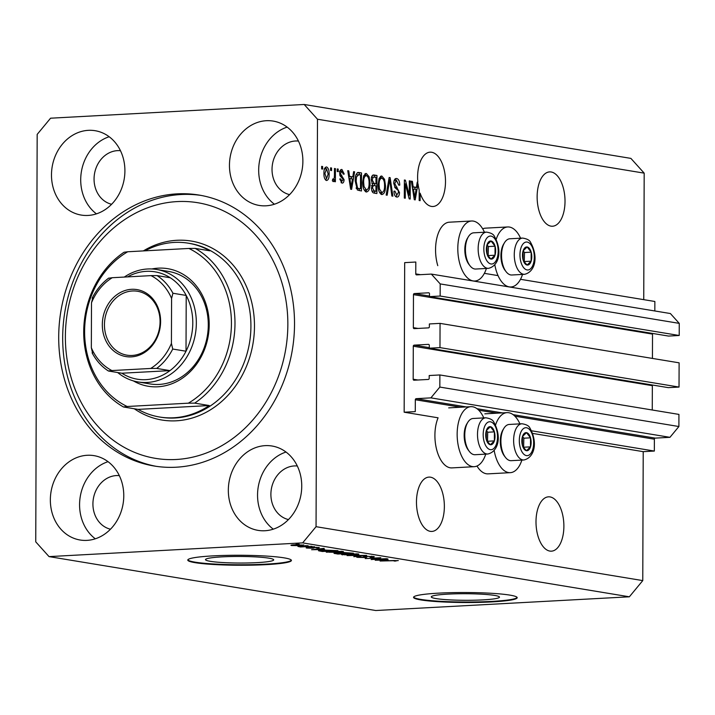<?xml version="1.0" encoding="UTF-8"?>
<svg xmlns="http://www.w3.org/2000/svg" width="715" height="715" viewBox="0 0 715 715"><rect width="100%" height="100%" fill="white"/><g stroke="black" fill="none" stroke-linecap="round" stroke-linejoin="round"><path stroke-width="1.07" d="M415.808 262.03L404.681 262.637L404.163 412.206L415.281 411.608L415.326 399.739A1.037 0.885 -80.6 0 1 416.219 398.666L430.904 397.871L439.832 387.074L439.877 374.955L429.197 375.527L429.188 378.369A1.037 0.885 -80.6 0 1 428.294 379.442L414.056 380.219A1.037 0.885 -80.6 0 1 413.172 379.236L413.288 346.221A1.037 0.885 -80.6 0 1 414.182 345.139L428.419 344.371A1.037 0.885 -80.6 0 1 429.304 345.354L429.295 348.196L439.975 347.615L440.056 323.377L429.375 323.949L429.366 326.791A1.037 0.885 -80.6 0 1 428.473 327.872L414.235 328.641A1.037 0.885 -80.6 0 1 413.35 327.658L413.467 294.643A1.037 0.885 -80.6 0 1 414.36 293.57L428.598 292.793A1.037 0.885 -80.6 0 1 429.483 293.776L429.474 296.618L440.154 296.037L440.199 283.918L431.333 274.086L416.648 274.882A1.037 0.885 -80.6 0 1 415.764 273.899L415.808 262.03M654.824 310.971L654.86 301.489L520.484 279.306M498.033 275.606L484.359 273.344M429.474 296.618L668.525 336.068L679.205 335.487L679.25 323.368L670.384 313.536L431.333 274.086M679.25 323.368L440.199 283.918M679.205 335.487L440.154 296.037M652.706 333.458A1.037 0.885 -80.6 0 0 652.518 334.102L413.467 294.643M652.438 358.421L652.518 334.102M429.295 348.196L668.346 387.646L679.027 387.065L679.116 362.827L440.056 323.377M679.027 387.065L439.975 347.615M652.527 385.036A1.037 0.885 -80.6 0 0 652.339 385.671L413.288 346.221M652.259 409.999L652.339 385.671M643.741 299.648L644.188 173.146L630.889 158.39L304.188 104.479L50.577 118.198L37.171 134.402L35.75 541.854L49.04 556.61L375.75 610.521L629.361 596.802L642.767 580.598L643.214 451.657L654.341 451.058L654.377 439.198A1.037 0.885 -80.6 0 1 655.271 438.116L669.955 437.321L678.893 426.524L678.928 414.405L439.877 374.955M678.893 426.524L439.832 387.074M669.955 437.321L430.904 397.871M654.341 451.058L531.638 430.805M643.214 451.657L532.72 433.424M485.753 454.132A30.057 15.346 -93.1 0 1 474.188 466.689L451.943 467.896A30.057 15.346 -93.1 0 1 434.908 435.346A30.057 15.346 -93.1 0 1 438.089 417.81L404.163 412.206M436.096 598.589A34.097 3.289 -179.8 0 0 474.429 600.207A34.097 3.289 -179.8 0 0 499.472 597.123A34.097 3.289 -179.8 0 0 494.646 595.425A34.097 3.289 -179.8 0 0 456.313 593.808A34.097 3.289 -179.8 0 0 431.279 596.891A34.097 3.289 -179.8 0 0 436.096 598.589M210.326 561.329A34.097 3.289 -179.8 0 0 248.659 562.946A34.097 3.289 -179.8 0 0 273.693 559.863A34.097 3.289 -179.8 0 0 268.876 558.165A34.097 3.289 -179.8 0 0 230.543 556.547A34.097 3.289 -179.8 0 0 205.5 559.63A34.097 3.289 -179.8 0 0 210.326 561.329M195.106 562.669A51.82 4.996 -179.8 0 0 253.369 565.127A51.82 4.996 -179.8 0 0 291.416 560.444A51.82 4.996 -179.8 0 0 284.087 557.852A51.82 4.996 -179.8 0 0 225.833 555.394A51.82 4.996 -179.8 0 0 187.777 560.086A51.82 4.996 -179.8 0 0 195.106 562.669M187.848 559.827A51.82 4.996 -179.8 0 0 195.106 562.16A51.82 4.996 -179.8 0 0 252.073 564.644A51.82 4.996 -179.8 0 0 291.345 560.185M420.876 599.93A51.82 4.996 -179.8 0 0 479.139 602.388A51.82 4.996 -179.8 0 0 517.186 597.704A51.82 4.996 -179.8 0 0 509.867 595.112A51.82 4.996 -179.8 0 0 451.603 592.655A51.82 4.996 -179.8 0 0 413.556 597.347A51.82 4.996 -179.8 0 0 420.876 599.93M413.619 597.088A51.82 4.996 -179.8 0 0 420.876 599.42A51.82 4.996 -179.8 0 0 477.843 601.905A51.82 4.996 -179.8 0 0 517.124 597.445M549.844 551.077A27.206 13.889 86.9 0 0 551.417 551.167A27.206 13.889 86.9 0 0 563.867 524.774A27.206 13.889 86.9 0 0 550.041 496.916A27.206 13.889 86.9 0 0 548.476 496.836A27.206 13.889 86.9 0 0 536.018 523.219A27.206 13.889 86.9 0 0 549.844 551.077M550.979 226.146A27.206 13.889 86.9 0 0 552.543 226.226A27.206 13.889 86.9 0 0 565.002 199.843A27.206 13.889 86.9 0 0 551.176 171.984A27.206 13.889 86.9 0 0 549.603 171.895A27.206 13.889 86.9 0 0 537.153 198.287A27.206 13.889 86.9 0 0 550.979 226.146M430.323 531.352A27.206 13.889 86.9 0 0 431.887 531.433A27.206 13.889 86.9 0 0 444.346 505.049A27.206 13.889 86.9 0 0 430.51 477.191A27.206 13.889 86.9 0 0 428.946 477.111A27.206 13.889 86.9 0 0 416.488 503.494A27.206 13.889 86.9 0 0 430.323 531.352M417.676 183.746L417.667 182.245M419.178 193.247L420.143 193.202A27.206 13.889 86.9 0 0 431.458 206.412A27.206 13.889 86.9 0 0 433.022 206.501A27.206 13.889 86.9 0 0 445.481 180.117A27.206 13.889 86.9 0 0 431.646 152.259A27.206 13.889 86.9 0 0 430.081 152.17A27.206 13.889 86.9 0 0 417.846 182.236L417.22 182.271M88.347 130.336A42.748 36.528 -80.6 0 0 51.659 170.903A42.748 36.528 -80.6 0 0 81.233 215.072A42.748 36.528 -80.6 0 0 88.043 215.438A42.748 36.528 -80.6 0 0 124.732 174.88A42.748 36.528 -80.6 0 0 95.158 130.711A42.748 36.528 -80.6 0 0 88.347 130.336M109.172 136.744A42.748 36.528 -80.6 0 0 81.376 171.761A42.748 36.528 -80.6 0 0 96.445 213.857M87.212 455.276A42.748 36.528 -80.6 0 0 50.524 495.835A42.748 36.528 -80.6 0 0 80.098 540.004A42.748 36.528 -80.6 0 0 86.908 540.379A42.748 36.528 -80.6 0 0 123.597 499.812A42.748 36.528 -80.6 0 0 94.023 455.643A42.748 36.528 -80.6 0 0 87.212 455.276M108.037 461.675A42.748 36.528 -80.6 0 0 80.241 496.702A42.748 36.528 -80.6 0 0 95.309 538.797M265.185 445.642A42.748 36.528 -80.6 0 0 228.505 486.2A42.748 36.528 -80.6 0 0 258.07 530.369A42.748 36.528 -80.6 0 0 264.89 530.745A42.748 36.528 -80.6 0 0 301.569 490.177A42.748 36.528 -80.6 0 0 271.995 446.008A42.748 36.528 -80.6 0 0 265.185 445.642M286.009 452.041A42.748 36.528 -80.6 0 0 258.213 487.067A42.748 36.528 -80.6 0 0 273.282 529.163M266.32 120.71A42.748 36.528 -80.6 0 0 229.631 161.268A42.748 36.528 -80.6 0 0 259.205 205.437A42.748 36.528 -80.6 0 0 266.016 205.804A42.748 36.528 -80.6 0 0 302.704 165.245A42.748 36.528 -80.6 0 0 273.13 121.076A42.748 36.528 -80.6 0 0 266.32 120.71M287.144 127.109A42.748 36.528 -80.6 0 0 259.348 162.135A42.748 36.528 -80.6 0 0 274.417 204.231M519.921 423.87A30.057 15.346 86.9 0 0 507.06 412.635A30.057 15.346 86.9 0 0 495.567 424.951M474.188 466.689A30.057 15.346 -93.1 0 1 457.153 434.139A30.057 15.346 -93.1 0 1 470.935 406.674A30.057 15.346 -93.1 0 1 483.796 417.909M482.67 228.827A30.057 15.346 -93.1 0 1 485.458 228.157L507.713 226.959A30.057 15.346 -93.1 0 1 520.565 238.193M496.219 239.275A30.057 15.346 -93.1 0 1 507.713 226.959M484.448 232.232A30.057 15.346 86.9 0 0 471.587 220.998L449.342 222.195A30.057 15.346 86.9 0 0 435.56 249.669A30.057 15.346 86.9 0 0 437.768 265.658M471.587 220.998A30.057 15.346 86.9 0 0 457.806 248.463A30.057 15.346 86.9 0 0 474.832 281.013A30.057 15.346 86.9 0 0 486.406 268.456M177.088 193.863A137.316 117.332 -80.6 0 0 59.265 324.154A137.316 117.332 -80.6 0 0 154.252 466.028A137.316 117.332 -80.6 0 0 176.14 467.217A137.316 117.332 -80.6 0 0 293.963 336.935A137.316 117.332 -80.6 0 0 198.976 195.052A137.316 117.332 -80.6 0 0 177.088 193.863M298.423 141.061A27.206 23.246 -80.6 0 0 295.483 140.998A27.206 23.246 -80.6 0 0 272.218 165.996A27.206 23.246 -80.6 0 0 289.584 194.641M297.288 465.992A27.206 23.246 -80.6 0 0 294.348 465.939A27.206 23.246 -80.6 0 0 271.083 490.928A27.206 23.246 -80.6 0 0 288.449 519.582M119.316 475.627A27.206 23.246 -80.6 0 0 116.375 475.564A27.206 23.246 -80.6 0 0 93.111 500.563A27.206 23.246 -80.6 0 0 110.476 529.207M120.451 150.695A27.206 23.246 -80.6 0 0 117.51 150.633A27.206 23.246 -80.6 0 0 94.246 175.631A27.206 23.246 -80.6 0 0 111.612 204.276M416.988 183.782L418.007 183.728A27.206 13.889 86.9 0 0 419.187 190.011L419.151 200.513L420.116 200.674L420.143 193.202M418.007 183.728L415.218 199.869L414.28 199.708L411.366 181.163L412.376 181.333L413.163 186.856L416.416 187.393L417.247 182.137L417.846 182.236M409.266 195.195L409.32 180.832L410.285 180.984L410.222 199.038L409.195 198.868L405.316 183.835L405.271 198.225L404.306 198.064L404.368 180.01L405.396 180.18L409.266 195.195L408.256 195.258M396.584 180.6L394.689 183.389L399.488 192.558C399.336 195.704 398.434 197.206 396.771 197.054C395.011 196.598 394.063 194.641 393.938 191.191L394.903 191.12L396.754 194.945L398.523 192.353L398.228 190.467L395.145 187.831L393.724 183.281C393.911 179.903 394.894 178.312 396.673 178.509C398.63 179.063 399.658 181.27 399.757 185.114L398.791 185.194L396.584 180.6L394.01 180.707M386.154 195.07L389.148 177.499L390.149 177.669L392.866 196.178L391.865 196.008L389.693 179.697L387.164 195.231L386.154 195.07M381.024 176.105L381.855 176.06L384.581 179.349L385.501 185.694C385.591 191.075 384.357 194.042 381.783 194.578C379.263 193.229 378.047 189.931 378.137 184.693L379.102 178.366L381.408 176.042M365.571 173.557L366.393 173.513L369.128 176.793L370.048 183.138C370.138 188.528 368.904 191.495 366.33 192.031C363.81 190.682 362.594 187.384 362.684 182.146L363.649 175.819L365.955 173.486M352.79 176.891L353.621 171.636L354.622 171.806L351.592 189.368L350.654 189.207L347.74 170.671L348.75 170.831L349.537 176.355L352.79 176.891L348.688 176.703M321.652 168.946L321.661 166.363L322.626 166.524L322.617 169.097L321.652 168.946M642.767 580.598L316.057 526.687L317.478 119.226L304.188 104.479M644.188 173.146L317.478 119.226M476.976 466.028A30.057 15.346 86.9 0 0 488.059 473.857L510.313 472.66A30.057 15.346 86.9 0 0 521.879 460.094M323.931 173.441C323.824 169.509 324.699 167.337 326.558 166.935C328.382 167.936 329.24 170.34 329.123 174.165C329.222 178.026 328.346 180.153 326.505 180.529C324.699 179.572 323.841 177.204 323.931 173.441M330.589 170.42L330.598 167.837L331.563 167.998L331.554 170.572L330.589 170.42M334.441 175.282L334.459 168.472L335.424 168.633L335.38 181.762L334.414 181.601L334.423 179.51L333.27 181.646L332.368 180.797L332.734 178.982L333.485 179.322L332.654 179.367L333.387 179.322L334.254 177.937L334.441 175.282M337.23 171.511L337.239 168.937L338.204 169.089L338.195 171.672L337.23 171.511M341.868 171.341L340.608 173.173L340.823 174.397L344.085 179.688C343.951 182.128 343.227 183.255 341.931 183.076L339.741 178.965L340.706 178.893L341.904 181.199L343.12 179.796L339.643 173.334C339.75 170.626 340.519 169.339 341.94 169.473L344.228 174.076L343.263 174.147L341.868 171.341L339.384 171.448M355.194 181.029C355.051 175.658 356.24 172.807 358.769 172.485L361.504 172.941L361.441 190.994L357.348 189.984L355.194 181.029M358.188 172.449L357.679 172.547M371.264 179.849C371.353 176.364 372.3 174.746 374.097 175.014L376.957 175.488L376.894 193.542L374.017 193.068C372.452 192.791 371.612 191.137 371.478 188.108L372.533 184.497L371.264 179.849M373.471 174.978L372.971 175.077M373.355 559.219L386.726 558.701L371.148 559.55L378.61 558.058L365.231 558.567L380.809 557.727L373.364 558.871M373.31 556.449C375.062 556.779 374.347 557.048 371.165 557.244L369.995 557.092C372.157 556.949 372.622 556.762 371.407 556.529L366.867 556.368C365.338 556.511 365.133 556.69 366.241 556.905C367.34 557.182 366.75 557.396 364.471 557.557L357.5 557.343C355.882 557.039 356.481 556.797 359.296 556.619L360.467 556.762C358.608 556.887 358.215 557.039 359.296 557.235L364.82 557.253L363.56 556.645L365.848 556.207L374.303 556.771M372.095 556.288L372.095 556.762L371.407 556.234M366.867 556.163L366.867 556.368C365.338 556.511 365.133 556.69 366.241 556.905L366.75 557.191M357.509 556.771L357.5 557.343L356.57 557.039M358.653 556.654L359.296 557.235M364.82 557.253L364.382 556.324M347.088 555.573L366.581 555.376L353.791 556.681L364.319 555.403L347.088 555.573M342.512 554.214L342.512 554.867C340.796 554.402 342.235 554.053 346.838 553.821L358.492 554L358.787 554.581L354.39 555.028L341.591 554.536M358.492 554L358.787 554.581L358.787 554.053M327.059 551.667L327.05 552.311C325.343 551.855 326.782 551.506 331.385 551.274L343.039 551.453L343.334 552.034L338.937 552.481L326.138 551.989M343.039 551.453L343.334 552.034L343.334 551.506M304.93 545.697L308.12 545.733L304.93 545.697M303.312 544.893C304.545 545.232 303.455 545.474 300.05 545.643L291.586 545.527C290.353 545.196 291.398 544.955 294.741 544.785L303.982 545.125M291.586 545.062L290.925 545.304M397.96 560.515L395.109 561.105L393.938 560.962L396.092 560.605L393.956 560.506L380.085 561.025L398.309 560.587M49.04 556.61L302.651 542.882L316.057 526.687M629.361 596.802L302.651 542.882M324.592 549.469L311.579 549.719L324.181 548.378L321.348 548.932L324.592 549.469M318.577 547.413C319.82 547.645 319.373 547.833 317.245 547.994L316.075 547.842L316.897 547.493L313.367 547.654C314.43 547.887 314.064 548.083 312.258 548.235L306.887 548.056C305.636 547.842 305.984 547.663 307.924 547.52L311.266 547.77C310.247 547.538 310.703 547.359 312.643 547.234L319.319 547.645M316.075 547.842L316.897 547.234M313.063 547.493L313.93 547.958M306.887 547.61L306.136 547.806M309.086 547.663L308.469 547.958M311.266 547.35L310.748 547.493M311.454 546.769L314.645 546.805L311.454 546.769M305.028 546.51L311.865 546.349L300.541 546.966L297.923 546.439L305.028 546.51M296.001 544.222L299.192 544.258L296.001 544.222M318.559 550.613L323.797 550.041L337.945 550.657L322.376 551.497L318.452 550.711M334.942 553.053L334.942 553.571C333.396 553.312 333.851 553.106 336.309 552.936L343.155 552.516L353.398 553.204L337.829 554.045L333.994 553.294M388.218 559.97L375.205 560.22L387.807 558.88L384.974 559.434L388.218 559.97M522.531 274.417A30.057 15.346 -93.1 0 1 510.957 286.974A30.057 15.346 -93.1 0 1 494.825 264.827M494.172 450.504A30.057 15.346 86.9 0 0 510.313 472.66M317.049 549.621L322.456 549.513L319.846 549.084L313.671 549.701L317.049 549.621M312.267 547.252L312.258 548.235M311.704 547.297L311.704 547.985M293.23 545.447L301.676 544.982L293.23 545.447L292.837 544.919M323.225 551.238L335.156 550.595L324.735 550.201L320.588 550.738L323.225 551.238M328.864 552.212L337.998 552.32C341.413 552.15 342.485 551.891 341.225 551.551L332.296 551.435L328.864 552.212L329.186 551.417M341.225 551.247L341.895 551.783L341.895 551.31M338.678 553.785L343.334 553.535L337.534 553.088C335.844 553.204 335.701 553.347 337.096 553.526L338.678 553.785M337.534 552.892L337.534 553.088C335.844 553.204 335.701 553.347 337.096 553.526M345.148 553.437L350.609 553.142L344.13 552.677C342.288 552.793 342.038 552.954 343.37 553.142L345.148 553.437M344.13 552.472L344.13 552.677C342.288 552.793 342.038 552.954 343.37 553.142M344.317 554.769L353.451 554.867C356.865 554.697 357.938 554.438 356.678 554.098L347.758 553.982L344.317 554.769L344.639 553.973M356.678 553.803L357.348 554.331L357.348 553.857M380.675 560.113L386.082 560.015L383.472 559.586L377.297 560.202L380.675 560.113M321.661 166.577L322.626 166.524M325.2 167.507L326.067 168.811M328.158 174.219L329.123 174.165M326.371 178.687L325.638 180.082M323.931 173.522L324.905 173.477L326.541 178.661L328.158 174.013L326.523 168.803L324.136 168.919M326.523 168.803L324.905 173.477M324.458 168.919L326.228 168.82M330.598 168.052L331.563 167.998M334.459 168.686L335.424 168.633M332.609 179.608L334.423 179.51M337.239 169.142L338.204 169.089M340.546 169.964L341.466 171.332M343.263 174.129L344.228 174.076M339.643 173.218L340.608 173.173M339.697 174.46L340.823 174.397M339.983 175.756L341.457 177.508M343.12 179.742L344.085 179.688M341.725 181.244L341.082 182.7M353.585 171.859L354.622 171.806M351.53 176.963L351.217 178.75M347.776 170.885L348.75 170.831M348.643 176.408L349.537 176.355M351.574 184.059L352.468 178.956L349.85 178.518L351.128 187.41L351.574 184.059M350.377 187.446L351.128 187.41M348.983 178.571L349.85 178.518M357.277 172.726L361.504 172.941M359.279 173.057L359.279 174.683M359.225 188.787L359.216 190.619M356.329 188.51L360.485 188.724L360.53 174.889L355.999 174.71M356.624 188.572L360.485 188.724M356.106 187.956L358.85 188.447M355.194 181.261L356.159 181.208L357.536 187.875M355.48 176.918L356.544 176.864L356.159 181.208M358.876 174.612L356.544 176.864M367.885 176.864L369.128 176.793M369.083 183.192L370.048 183.138M366.831 189.913L365.58 191.754M364.918 173.906L366.366 175.622M365.803 175.658L363.685 175.747M363.023 186.561L364.033 186.508L366.33 189.922L364.721 190.002M363.855 175.729L366.393 175.622C368.261 176.632 369.155 179.081 369.083 182.951C369.217 187.142 368.296 189.466 366.33 189.922L364.435 190.056M362.684 182.414L363.649 182.361L364.033 186.508M366.393 175.622C364.471 176.06 363.56 178.303 363.649 182.361M372.622 175.264L376.957 175.488M374.731 175.613L374.731 177.231M374.705 183.835L374.696 185.668M374.678 191.343L374.678 193.175M371.916 183.585L375.965 183.773L375.983 177.436L374.07 177.123L373.132 177.195L372.229 180.001L374.186 183.478L375.965 183.773M371.97 191.102L375.938 191.271L375.956 185.882L374.249 185.596L373.302 185.614L372.444 187.965L374.356 191.012L375.938 191.271M371.478 188.018L372.444 187.965M371.836 185.694L374.249 185.596M371.273 180.046L372.229 180.001M371.541 177.284L374.07 177.123M383.338 179.411L384.581 179.349M384.536 185.739L385.501 185.694M382.293 192.46L381.032 194.301M380.371 176.453L381.819 178.169M381.256 178.205L379.138 178.303M378.476 189.109L379.495 189.055L381.783 192.469L380.174 192.558M379.308 178.276L381.855 178.169C383.714 179.188 384.607 181.628 384.536 185.507C384.67 189.69 383.749 192.013 381.783 192.469L379.888 192.603M378.137 184.962L379.102 184.908L379.495 189.055M381.855 178.169C379.924 178.607 379.013 180.859 379.102 184.908M389.112 177.722L390.149 177.669M388.763 179.751L389.693 179.697M395.163 178.866L396.673 180.627M398.791 185.167L399.757 185.114M393.724 183.433L394.689 183.389M394.662 187.223L396.289 188.724M398.514 192.612L399.488 192.558M396.995 194.972L396.003 196.777M409.32 181.038L410.285 180.984M404.35 183.889L405.316 183.835M404.368 180.243L405.396 180.18M415.156 187.464L414.852 189.252M411.402 181.387L412.376 181.333M412.269 186.91L413.163 186.856M412.314 187.205L416.416 187.393M415.201 194.56L416.094 189.457L413.476 189.019L414.754 197.912L415.201 194.56M414.003 197.948L414.754 197.912M412.609 189.073L413.476 189.019M524.774 263.442A9.072 4.63 86.9 0 0 527.098 265.033A9.072 4.63 86.9 0 0 531.138 261.181A9.072 4.63 86.9 0 0 531.174 252.154A9.072 4.63 86.9 0 0 527.161 246.979A9.072 4.63 86.9 0 0 523.121 250.831A9.072 4.63 86.9 0 0 523.085 259.849A9.072 4.63 86.9 0 0 524.774 263.442M524.792 262.459L527.098 265.033L531.138 261.181L531.174 252.154L527.161 246.979L523.121 250.831L523.085 259.849L524.792 262.459M506.149 271.754L505.094 270.395A16.373 8.357 -93.1 0 1 505.085 270.386A16.373 8.357 -93.1 0 1 503.664 244.074L504.567 242.608A18.134 9.259 86.9 0 0 506.14 271.754A18.134 9.259 86.9 0 0 506.149 271.754A18.134 9.259 86.9 0 0 511.824 274.998L524.551 274.31A18.134 9.259 -93.1 0 1 518.867 271.065A18.134 9.259 -93.1 0 1 514.478 251.01A18.134 9.259 -93.1 0 1 522.594 238.086L509.867 238.774A18.134 9.259 86.9 0 0 504.567 242.608M524.265 261.735L524.497 252.52L523.157 250.786M524.461 261.547L531.138 261.181M524.497 252.52L531.174 252.154M524.131 449.118A9.072 4.63 86.9 0 0 526.454 450.709A9.072 4.63 86.9 0 0 530.494 446.857A9.072 4.63 86.9 0 0 530.521 437.83A9.072 4.63 86.9 0 0 526.517 432.655A9.072 4.63 86.9 0 0 522.468 436.507A9.072 4.63 86.9 0 0 522.442 445.525A9.072 4.63 86.9 0 0 524.131 449.118M524.149 448.135L526.454 450.709L530.494 446.857L530.521 437.83L526.517 432.655L522.468 436.507L522.442 445.525L524.149 448.135M505.496 457.43L504.441 456.072A16.373 8.357 -93.1 0 1 504.441 456.063A16.373 8.357 -93.1 0 1 503.02 429.751L503.923 428.285A18.134 9.259 86.9 0 0 505.496 457.43L505.496 457.43A18.134 9.259 86.9 0 0 511.18 460.675L523.898 459.986A18.134 9.259 -93.1 0 1 518.223 456.742A18.134 9.259 -93.1 0 1 513.835 436.686A18.134 9.259 -93.1 0 1 521.941 423.763L509.214 424.451A18.134 9.259 86.9 0 0 503.923 428.285M523.612 447.411L523.845 438.197L522.504 436.463M523.818 447.224L530.494 446.857M523.845 438.197L530.521 437.83M488.005 443.148A9.072 4.63 86.9 0 0 490.329 444.748A9.072 4.63 86.9 0 0 494.369 440.896A9.072 4.63 86.9 0 0 494.396 431.869A9.072 4.63 86.9 0 0 490.392 426.694A9.072 4.63 86.9 0 0 486.352 430.546A9.072 4.63 86.9 0 0 486.316 439.564A9.072 4.63 86.9 0 0 488.005 443.148M488.023 442.174L490.329 444.748L494.369 440.896L494.396 431.869L490.392 426.694L486.352 430.546L486.316 439.564L488.023 442.174M469.371 451.469L468.316 450.11A16.373 8.357 -93.1 0 1 468.316 450.11A16.373 8.357 -93.1 0 1 468.316 450.101A16.373 8.357 -93.1 0 1 466.895 423.789L467.798 422.324A18.134 9.259 86.9 0 0 469.371 451.469L469.371 451.469A18.134 9.259 86.9 0 0 475.055 454.713L487.782 454.025A18.134 9.259 -93.1 0 1 482.098 450.781A18.134 9.259 -93.1 0 1 477.709 430.725A18.134 9.259 -93.1 0 1 485.816 417.801L473.098 418.49A18.134 9.259 86.9 0 0 467.798 422.324M487.487 441.45L487.728 432.235L486.379 430.502M487.693 441.262L494.369 440.896M487.728 432.235L494.396 431.869M488.658 257.471A9.072 4.63 86.9 0 0 490.973 259.071A9.072 4.63 86.9 0 0 495.012 255.219A9.072 4.63 86.9 0 0 495.048 246.192A9.072 4.63 86.9 0 0 491.035 241.018A9.072 4.63 86.9 0 0 486.995 244.87A9.072 4.63 86.9 0 0 486.969 253.888A9.072 4.63 86.9 0 0 488.658 257.471M488.676 256.497L490.973 259.071L495.012 255.219L495.048 246.192L491.035 241.018L486.995 244.87L486.969 253.888L488.676 256.497M470.023 265.792L468.969 264.434A16.373 8.357 -93.1 0 1 468.96 264.425A16.373 8.357 -93.1 0 1 467.538 238.113L468.441 236.647A18.134 9.259 86.9 0 0 470.023 265.792L470.023 265.792A18.134 9.259 86.9 0 0 475.698 269.037L488.425 268.348A18.134 9.259 -93.1 0 1 482.741 265.104A18.134 9.259 -93.1 0 1 478.362 245.048A18.134 9.259 -93.1 0 1 486.468 232.125L473.741 232.813A18.134 9.259 86.9 0 0 468.441 236.647M488.139 255.773L488.372 246.559L487.031 244.825M488.345 255.577L495.012 255.219M488.372 246.559L495.048 246.192M151.839 268.965A59.595 50.917 99.4 0 1 158.23 268.161A59.595 50.917 99.4 0 1 209.191 324.699A59.595 50.917 99.4 0 1 157.818 386.788A59.595 50.917 99.4 0 1 133.365 380.889M138.111 381.962L150.07 383.928A57.003 48.7 -80.6 0 0 159.15 384.429A57.003 48.7 -80.6 0 0 208.056 330.348A57.003 48.7 -80.6 0 0 168.633 271.45L156.674 269.475A57.003 48.7 99.4 0 1 196.107 328.373A57.003 48.7 99.4 0 1 147.201 382.454A57.003 48.7 99.4 0 1 138.111 381.962A57.003 48.7 99.4 0 1 117.671 372.533M176.167 459.486A129.549 110.691 -80.6 0 0 287.85 324.521A129.549 110.691 -80.6 0 0 177.061 201.594A129.549 110.691 -80.6 0 0 65.378 336.559A129.549 110.691 -80.6 0 0 176.167 459.486M156.254 466.341A137.316 117.332 99.4 0 1 63.349 323.636A137.316 117.332 99.4 0 1 181.074 194.516A137.316 117.332 99.4 0 1 200.96 195.401M173.656 417.783A88.088 75.272 -80.6 0 0 209.281 405.539L138.093 409.391A88.088 75.272 -80.6 0 0 159.615 417.015A88.088 75.272 -80.6 0 0 173.656 417.783M209.281 405.539L194.677 403.126A88.088 75.272 99.4 0 0 234.985 323.6A88.088 75.272 99.4 0 0 195.213 248.4L209.826 250.813A88.088 75.272 -80.6 0 0 188.304 243.189A88.088 75.272 -80.6 0 0 174.263 242.421A88.088 75.272 -80.6 0 0 144.993 250.831M138.093 409.391L123.489 406.987A88.088 75.272 99.4 0 1 83.709 331.787A88.088 75.272 99.4 0 1 124.026 252.252L127.708 251.76A85.505 73.055 -80.6 0 0 84.611 331.447A85.505 73.055 -80.6 0 0 127.172 406.495L123.489 406.987M194.677 403.126L188.331 403.18A85.505 73.055 -80.6 0 0 231.437 323.502A85.505 73.055 -80.6 0 0 188.876 248.454L127.708 251.76M188.331 403.18L127.172 406.495M195.213 248.4L188.876 248.454M131.346 356.874A33.945 29.002 99.4 0 1 102.317 324.664A33.945 29.002 99.4 0 1 131.578 289.307A33.945 29.002 99.4 0 1 160.607 321.509A33.945 29.002 99.4 0 1 131.346 356.874M132.373 290.987A32.39 27.671 -80.6 0 0 104.578 321.714A32.39 27.671 -80.6 0 0 126.984 355.176A32.39 27.671 -80.6 0 0 132.141 355.453A32.39 27.671 -80.6 0 0 159.937 324.726A32.39 27.671 -80.6 0 0 137.53 291.264A32.39 27.671 -80.6 0 0 132.373 290.987M108.886 278.189L112.228 277.715A51.82 44.276 -80.6 0 0 91.493 302.776L91.341 347.74A51.82 44.276 -80.6 0 0 111.906 370.558L150.695 368.457A51.82 44.276 -80.6 0 0 171.421 343.406L172.735 349.036A54.412 46.493 99.4 0 1 156.692 368.422L169.973 370.62L121.845 373.221A54.412 46.493 -80.6 0 0 145.878 379.656A54.412 46.493 -80.6 0 0 169.973 370.62A54.412 46.493 -80.6 0 0 186.016 351.226A54.412 46.493 -80.6 0 0 186.213 295.438A54.412 46.493 -80.6 0 0 170.295 277.778A54.412 46.493 -80.6 0 0 146.262 271.343A54.412 46.493 -80.6 0 0 127.529 276.893M124.303 277.062A57.003 48.7 99.4 0 1 147.594 268.983A57.003 48.7 99.4 0 1 156.674 269.475M172.735 349.036L186.016 351.226L186.213 295.438L172.932 293.248L171.582 298.441A51.82 44.276 -80.6 0 0 151.017 275.624L112.228 277.715M111.906 370.558L108.385 370.978C101.557 366.554 96.132 360.503 92.101 352.826M121.845 373.221L108.564 371.031M156.692 368.422L150.695 368.457M171.421 343.406L171.582 298.441M151.017 275.624L157.014 275.588A54.412 46.493 99.4 0 1 172.932 293.248M170.295 277.778L157.014 275.588M91.493 302.776L92.843 297.583M92.646 353.371L91.341 347.74M420.474 274.667L415.764 273.899M429.474 296.064L414.36 293.57M418.06 328.435L413.35 327.658M429.295 347.642L414.182 345.139M417.882 380.005L413.172 379.236M655.271 438.116L513.12 414.655M502.395 412.886L476.994 408.694M466.278 406.924L416.219 398.666M654.377 439.198L514.872 416.175M496.8 413.19L478.746 410.213M460.675 407.228L415.326 399.739M319.757 550.371L319.748 551.068M341.627 552.632L341.627 553.258M339.857 175.372L341.734 175.273M349.778 183.657L350.609 183.612M372.131 191.128L374.356 191.012M371.961 183.594L374.186 183.478M388.29 182.531L389.273 182.477M394.778 187.303L397.004 187.178M413.404 194.158L414.235 194.114M523.505 267.473A13.987 7.141 86.9 0 0 533.319 263.996A13.987 7.141 86.9 0 0 530.762 244.539A13.987 7.141 86.9 0 0 520.94 248.016A13.987 7.141 86.9 0 0 523.505 267.473M522.853 453.149A13.987 7.141 86.9 0 0 532.666 449.672A13.987 7.141 86.9 0 0 530.11 430.216A13.987 7.141 86.9 0 0 520.297 433.692A13.987 7.141 86.9 0 0 522.853 453.149M486.727 447.188A13.987 7.141 86.9 0 0 496.541 443.711A13.987 7.141 86.9 0 0 493.985 424.254A13.987 7.141 86.9 0 0 484.171 427.731A13.987 7.141 86.9 0 0 486.727 447.188M487.38 261.511A13.987 7.141 86.9 0 0 497.193 258.035A13.987 7.141 86.9 0 0 494.637 238.578A13.987 7.141 86.9 0 0 484.824 242.054A13.987 7.141 86.9 0 0 487.38 261.511M159.615 417.015L160.947 417.238A88.088 75.272 -80.6 0 0 174.978 417.998A88.088 75.272 -80.6 0 0 250.563 334.423A88.088 75.272 -80.6 0 0 189.627 243.404L188.304 243.189M143.331 250.92A90.68 77.488 99.4 0 1 176.927 240.285A90.68 77.488 99.4 0 1 254.477 326.326A90.68 77.488 99.4 0 1 176.301 420.804A90.68 77.488 99.4 0 1 134.277 408.766M484.815 413.833L507.06 412.635M473.714 281.075L474.832 281.013M509.831 287.037L510.957 286.974M448.689 407.872L470.935 406.674M328.212 551.98L328.212 551.506M343.665 554.527L343.665 554.062M364.882 557.2L364.891 556.27M373.579 185.551L371.362 185.668M373.552 177.088L371.326 177.213M524.551 274.31C535.088 271.977 538.788 256.926 530.476 242.188C529.52 240.115 526.892 238.747 522.594 238.086M523.898 459.986C534.445 457.654 538.145 442.603 529.824 427.865C528.868 425.791 526.24 424.424 521.941 423.763M487.782 454.025C498.319 451.692 502.019 436.642 493.707 421.904C492.751 419.83 490.124 418.463 485.816 417.801M488.425 268.348C498.963 266.016 502.663 250.965 494.351 236.227C493.395 234.154 490.767 232.786 486.468 232.125M92.181 298.137C96.284 289.941 101.789 283.256 108.707 278.09"/></g></svg>
